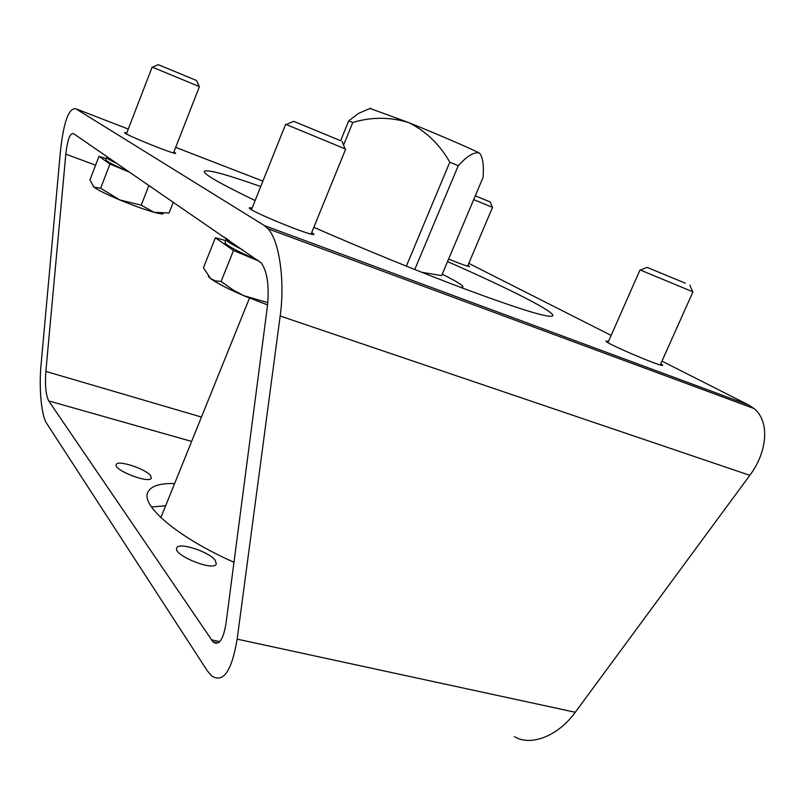 <?xml version="1.0" encoding="UTF-8"?>
<svg xmlns="http://www.w3.org/2000/svg" width="805" height="805" viewBox="0 0 805 805"><rect width="100%" height="100%" fill="white"/><g stroke="black" fill="none" stroke-linecap="round" stroke-linejoin="round"><path stroke-width="1.21" d="M46.62 423.289C41.347 415.591 38.821 388.08 41.055 364.685L60.546 150.183C63.746 121.575 68.838 107.779 75.831 108.776L264.332 225.541L268.045 228.781C279.315 240.755 285.121 280.774 280.17 316.003L237.153 639.15C231.689 671.451 223.126 683.646 211.443 675.747L207.267 670.736L46.62 423.289M165.649 505.741L151.531 507.029M514.395 736.666C530.686 746.627 558.056 736.162 575.253 712.274L237.153 639.15M661.972 361.133L748.65 404.996L753.983 408.507C769.5 420.673 768.121 451.052 749.807 475.322L575.253 712.274M311.766 232.393L313.91 234.235C314.735 237.787 246.36 209.833 249.309 207.811L252.136 208.002M173.9 151.954L175.661 153.242C176.537 155.516 122.622 133.751 124.624 132.614L126.788 132.916M467.926 265.398L469.486 266.515C468.208 266.676 461.255 264.181 448.627 259.049M660.814 363.709L662.736 365.259C663.34 367.935 603.448 342.356 606.074 341.079L608.51 341.39M313.839 227.302C362.783 248.795 421.377 272.684 466.367 289.518C521.902 310.066 550.711 318.79 552.804 315.691C554.585 311.555 507.593 287.999 447.55 261.585M260.729 186.539C225.974 174.262 207.167 169.191 204.299 171.334C203.333 174.001 220.268 183.741 255.125 200.546M468.782 263.376L611.146 335.413M45.855 371.407L65.819 154.157C67.469 139.698 70.035 132.855 73.517 133.62L261.243 262.923C267.341 271.607 269.393 286.087 267.401 306.353L225.984 623.503C223.297 639.784 218.99 645.922 213.053 641.937L48.703 400.9C45.845 395.164 44.899 385.333 45.855 371.407L201.451 417.05M215.297 560.431L216.324 563.923C214.321 571.882 172.632 555.128 176.768 548.014C178.368 541.664 209.36 551.717 215.297 560.431M150.605 475.765L151.3 478.069C149.941 484.228 113.022 470.04 116.252 464.586C117.369 459.514 146.007 468.882 150.605 475.765M174.615 483.533C159.662 483.171 150.726 486.109 147.818 492.348C140.774 505.711 178.287 537.72 233.973 562.262M480.374 154.077L479.005 152.9C473.944 151.873 467.021 156.15 458.236 165.729L449.794 162.167L406.354 266.143M479.82 153.353L479.005 152.9C472.505 149.307 438.312 134.536 408.789 122.622C426.107 131.346 439.772 144.528 449.794 162.167M358.456 113.414L348.706 120.891L352.791 122.451C371.598 116.846 390.264 116.906 408.789 122.622L370.038 108.444M348.706 120.891L340.646 140.734M352.791 122.451L343.564 145.131M458.236 165.729L414.766 269.514M479.891 153.554C482.95 158.102 484.006 166.061 483.04 177.442L441.633 275.622L421.729 272.281M442.237 274.203C458.276 282.193 465.008 286.59 462.432 287.385L460.541 287.325M229.294 240.645L224.464 237.334M107.85 157.206L104.932 155.204M257.761 260.216C236.549 250.989 225.621 245.052 224.967 242.406L226.155 239.437C225.964 240.856 231.387 244.277 242.446 249.691M340.193 140.543L293.674 121.314L340.193 140.543M286.268 124.534L345.063 148.865M225.702 240.574L215.368 237.787L233.5 250.476L259.291 261.263M267.813 302.65L243.814 295.687L232.907 289.85L221.113 281.438L233.5 250.476M221.113 281.438L215.458 280.915L210.528 278.49L203.444 267.763L215.368 237.787M208.304 276.336L210.528 278.49C216.867 283.219 228.6 289.226 245.716 296.512L267.572 304.924M128.951 171.707C114.018 165.297 106.33 161.342 105.868 159.853L106.763 157.508C106.673 158.273 110.235 160.366 117.45 163.797M195.806 80.208L158.263 64.682L195.806 80.208M152.437 67.187L199.137 86.497M106.33 158.645L98.995 156.351L109.963 164.029L129.867 172.33M173.306 202.186L169.05 213.023L154.077 212.299L141.217 205.195L119.683 199.892L100.645 188.229L109.963 164.029M141.217 205.195L148.915 185.422M100.645 188.229L94.024 187.183L89.949 179.948L98.995 156.351M92.998 186.197L94.024 187.183C97.969 190.091 106.522 194.327 119.683 199.892C133.117 205.446 144.578 209.582 154.077 212.299C160.175 213.969 163.264 214.341 163.335 213.426M475.292 195.816L490.225 201.985L475.302 195.786M473.682 199.63L492.328 207.257M685.297 283.179L647.079 267.371L685.297 283.179M640.428 270.057L692.552 291.702M749.807 475.322L280.17 316.003M748.65 404.996L264.332 225.541M262.903 181.115L175.681 147.385M128.277 129.052L75.831 108.776M95.614 165.176L65.819 154.157M191.62 441.422L48.703 400.9M219.755 641.615L211.232 639.794M753.983 408.507L268.045 228.781M217.944 642.974L213.053 641.937M370.702 108.162L358.467 113.435M462.432 287.385L462.734 288.16M249.49 298.071L160.869 517.595M293.674 121.314L286.188 124.574M342.034 141.338L345.103 148.955M311.092 234.044L345.657 149.146M251.472 209.662L285.644 124.312M158.263 64.682L152.397 67.207M196.641 80.57L199.157 86.538M173.508 152.95L199.419 86.628M126.405 133.922L152.155 67.087M490.225 201.985L492.348 207.288M467.584 266.193L492.529 207.348M647.079 267.371L640.367 270.088M689.945 285.131L692.572 291.762M660.271 364.927L692.934 291.893M607.976 342.608L640.025 269.917"/></g></svg>
